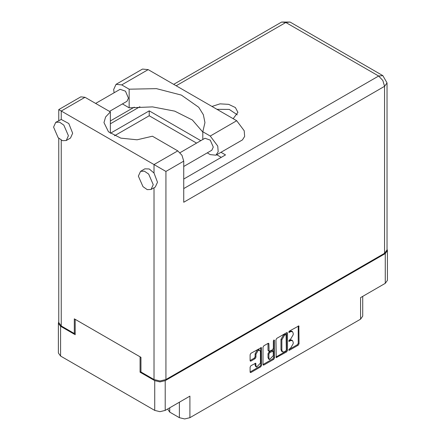 <?xml version="1.0" encoding="UTF-8"?>
<svg xmlns="http://www.w3.org/2000/svg" width="441" height="441" viewBox="0 0 441 441"><rect width="100%" height="100%" fill="white"/><g stroke="black" fill="none" stroke-linecap="round" stroke-linejoin="round"><path stroke-width="0.66" d="M259.749 350.275L258.9 349.785L257.329 349.939L255.102 353.798L255.945 354.288L258.172 350.43L259.749 350.275L260.399 351.714L260.399 363.108L256.601 367.121L255.945 365.677L255.703 363.241L250.912 365.727L250.08 367.166L250.08 372.022L250.323 372.562L250.912 372.502L260.736 366.829L261.568 365.391L261.326 347.547L250.912 353.274L250.08 354.718L250.08 360.584L250.323 361.124L250.912 361.063L255.113 358.638L255.945 357.193L255.945 354.288M273.933 339.989L274.511 340.325L273.933 339.989L273.348 340.998L273.348 348.302L272.516 349.746L269.137 351.411L268.894 343.853L268.652 343.318L268.062 343.374L268.894 343.853M169.724 407.804L169.724 412.109L179.399 417.693L179.399 402.22M275.972 339.768L276.215 357.612L286.628 351.885L287.46 350.441L287.46 333.137L287.212 332.597L286.628 332.657L276.805 338.33L275.972 339.768M290.536 348.28L289.395 348.941L288.982 350.325L289.395 350.286L298.237 345.176L299.075 343.737L298.827 325.893L289.395 331.059L288.982 332.442L290.536 331.742L292.422 331.555L293.204 333.28L293.204 334.725L290.536 339.338L289.395 340L288.982 341.384L290.536 340.684L292.422 340.496L293.204 342.222L293.204 343.666L290.536 348.28M273.679 359.36L263.856 365.027L263.266 365.087L263.023 364.531L272.83 358.869L273.679 359.36L274.511 357.916L274.511 340.325M263.856 365.027L263.023 364.547L263.023 347.243L263.856 345.805L268.062 343.374M140.977 371.664L140.084 372.176L154.719 380.622L159.978 381.878L165.232 380.622L165.232 410.395L189.917 396.145L189.917 417.693L360.567 319.168L360.567 297.62L385.247 283.37L385.247 253.597L387.424 250.565L387.027 249.176M165.232 380.622L385.247 253.597M362.745 296.363L362.745 316.131L360.567 319.168M189.917 417.693L184.658 418.95L179.399 417.693M167.641 409.005L169.724 412.109M58.791 321.847L58.394 323.231L60.571 326.268L75.202 334.713L75.202 319.339L140.084 356.802L140.084 372.176M165.232 410.395L159.978 411.651L154.719 410.395L60.571 356.041L58.394 353.004L58.394 323.231M292.422 340.496L291.573 340.005L289.693 340.193L290.536 340.684M288.877 340.667L289.693 340.193M292.422 331.555L291.573 331.064L289.693 331.252L290.536 331.742M288.877 331.726L289.693 331.252M288.877 349.603L297.394 344.686L298.226 343.247L298.226 325.96L299.075 326.434M275.972 357.056L285.779 351.394L286.611 349.95L286.611 332.663L287.46 333.137M285.713 351.064L286.292 350.055L286.121 334.487L284.506 335.226L281.838 339.84L281.838 350.226L282.62 351.951L284.506 351.764L285.713 351.064M286.121 334.487L284.864 334.041L285.713 334.532M282.62 351.951L281.771 351.46L280.989 349.735L280.989 339.355L283.657 334.736L284.864 334.041M268.045 343.385L268.045 350.386L269.137 351.411M273.663 340.215L273.663 357.425L274.511 357.916M268.894 358.158L269.545 359.597L273.348 355.584L273.106 351.03L269.727 352.701L268.894 354.14L268.894 358.158L268.045 357.668L268.696 359.106L269.545 359.597M273.106 351.03L272.257 350.54L271.667 350.601L272.516 351.091M268.045 357.668L268.045 353.654L268.878 352.21L271.667 350.601M272.83 358.869L273.663 357.425M256.601 367.121L255.752 366.631L255.102 365.187L255.102 363.307M250.912 361.063L250.08 360.567L254.264 358.147L255.102 356.703L255.102 353.798M250.912 372.502L250.08 372.006L259.887 366.344L260.719 364.9L260.719 347.613M387.424 250.565L387.424 280.338L385.247 283.37M114.098 92.797L113.668 89.551L116.027 84.336L121.722 84.898L148.187 69.623L142.487 69.055L116.027 84.336M153.231 184.674L148.65 174.112L144.361 171.147L140.563 171.301L138.391 176.102L142.972 186.664L147.261 189.63L151.059 189.476L153.231 184.674M151.059 189.476L155.298 187.028L157.476 182.227L154.041 173.015L149.245 168.953L144.802 168.848L140.563 171.301M68.416 135.707L63.835 125.145L59.546 122.179L55.748 122.328L53.576 127.135L58.157 137.697L62.44 140.662L66.244 140.508L68.416 135.707M66.244 140.508L70.483 138.061L72.655 133.254L68.807 123.519L61.249 119.439L55.748 122.328M233.168 118.684L237.903 112.372L235.378 107.56L228.647 104.374L219.982 103.883L211.972 106.452M216.955 109.324L229.265 109.429L237.291 114.82M95.658 103.442L120.139 89.308L125.453 91.155L128.469 98.095L127.036 101.254L109.451 111.408M180.033 152.669L204.955 138.276L210.274 140.122L213.284 147.068L211.856 150.221L183.726 166.461M202.821 132.096L192.375 120.007L174.713 111.149L152.52 106.865L129.174 107.808L122.427 103.916M129.174 107.808L129.174 89.203L121.722 84.898M114.5 135.789L149.207 115.751L149.207 110.856L110.344 133.292L110.344 111.92L84.997 97.29L80.802 96.871L58.791 109.577L165.915 171.428L165.915 379.547L159.978 380.963L154.041 379.547L140.977 372.006L140.977 357.315L74.309 318.826L74.309 333.517L61.249 325.976L58.791 322.547L58.791 138.331M154.041 173.015L154.041 164.57L177.789 150.861L152.443 136.23L137.112 139.819L120.817 138.171L108.514 131.787L103.949 122.604L105.592 116.953L110.344 111.92M177.789 150.861L181.984 155.293L183.726 161.141L183.726 202.276L384.569 86.32L387.027 82.891L387.027 249.876L384.569 253.305L165.915 379.547M74.309 333.517L75.202 332.999M149.207 110.856L200.831 140.657M220.991 152.299L225.538 154.923L183.726 179.068M149.207 115.751L196.587 143.11M216.746 154.747L221.299 157.376M202.821 139.51L202.821 131.721L210.274 136.021L217.716 146.065L218.174 151.704L215.969 155.193L210.274 154.631L207.248 152.884M210.274 136.021L236.734 120.746L244.176 130.784L244.639 136.429L242.434 139.918L215.969 155.193M202.821 131.721L204.938 122.604L203.362 114.726L198.72 107.257L181.361 95.085L156.461 88.624L129.174 89.203M236.734 120.746L148.187 69.623M205.357 166.577L206.201 166.092M183.726 178.969L184.145 178.826M60.571 326.268L60.571 356.041M154.719 410.395L154.719 380.622M288.811 341.009L289.395 341.345M288.811 332.067L289.395 332.404M298.226 343.247L299.075 343.737M297.394 344.686L298.237 345.176M288.811 349.95L289.395 350.286M286.611 349.95L287.46 350.441M285.779 351.394L286.628 351.885M275.972 357.072L276.805 357.557M283.657 334.736L284.506 335.226M280.989 339.355L281.838 339.84M280.989 349.735L281.838 350.226M268.045 350.386L268.894 350.876M268.878 352.21L269.727 352.701M268.045 353.654L268.894 354.14M255.113 363.296L255.945 363.781M255.102 365.187L255.945 365.677M255.102 356.703L255.945 357.193M254.264 358.147L255.113 358.638M260.736 347.607L261.568 348.087M260.719 364.9L261.568 365.391M259.887 366.344L260.736 366.829M154.041 379.547L154.041 187.756M84.997 97.29L61.249 111L61.249 119.439M61.249 140.133L61.249 325.976M183.726 188.566L378.632 76.039L285.845 22.463L176.174 85.78M139.924 106.711L110.344 123.789M384.569 253.305L384.569 86.32L382.832 80.471L378.632 76.039L382.832 75.62L290.04 22.05L281.645 22.05L285.845 22.463L290.04 22.05M183.726 161.141L165.915 171.428M387.027 82.891L382.832 75.62M281.645 22.05L173.715 84.363M134.257 107.146L110.344 120.95M58.791 109.577L58.791 120.575"/></g></svg>
